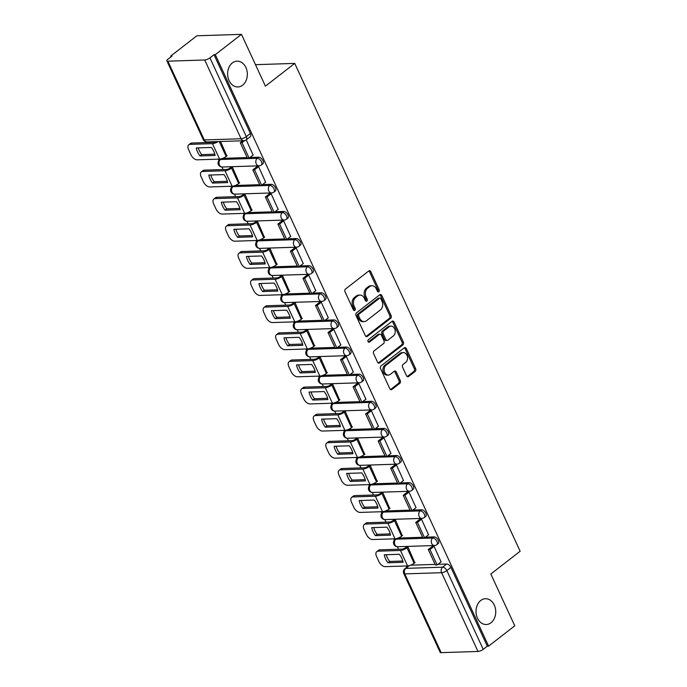 <?xml version="1.0" encoding="UTF-8"?>
<svg xmlns="http://www.w3.org/2000/svg" width="687" height="687" viewBox="0 0 687 687"><rect width="100%" height="100%" fill="white"/><g stroke="black" fill="none" stroke-linecap="round" stroke-linejoin="round"><path stroke-width="1.03" d="M378.846 291.726A1.383 1.056 88.1 0 0 379.198 289.828L370.817 271.7A1.975 1.511 88.1 0 0 369.46 270.721A1.975 1.511 88.1 0 0 368.739 270.996L345.509 289.029A1.975 1.511 88.1 0 0 345.011 291.735L353.384 309.863A1.383 1.056 88.1 0 0 355.196 308.463L354.106 306.119A6.338 4.835 88.1 0 1 355.711 297.454L357.652 295.951A6.338 4.835 88.1 0 1 359.971 295.075A6.338 4.835 88.1 0 1 364.308 298.201L365.39 300.545A1.383 1.056 88.1 0 0 367.193 299.146L366.111 296.801A6.338 4.835 88.1 0 1 367.717 288.136L369.649 286.634A6.338 4.835 88.1 0 1 371.968 285.758A6.338 4.835 88.1 0 1 376.304 288.883L377.386 291.228A1.383 1.056 88.1 0 0 378.846 291.726M377.678 291.64A1.383 1.056 88.1 0 0 377.893 289.871L369.52 271.743A1.975 1.511 88.1 0 0 368.816 270.936M353.676 310.275A1.383 1.056 88.1 0 0 353.891 308.506L352.809 306.162L354.106 306.119M365.673 300.958A1.383 1.056 88.1 0 0 365.896 299.188L364.814 296.844L366.111 296.801M480.737 600.498A12.907 9.858 88.1 0 0 476.443 615.166A12.907 9.858 88.1 0 0 486.302 624.526A12.907 9.858 88.1 0 0 491.025 622.757A12.907 9.858 88.1 0 0 495.318 608.089A12.907 9.858 88.1 0 0 485.46 598.729A12.907 9.858 88.1 0 0 480.737 600.498M232.343 62.929A12.907 9.858 88.1 0 0 228.058 77.597A12.907 9.858 88.1 0 0 237.908 86.957A12.907 9.858 88.1 0 0 242.631 85.179A12.907 9.858 88.1 0 0 246.925 70.521A12.907 9.858 88.1 0 0 237.075 61.16A12.907 9.858 88.1 0 0 232.343 62.929M406.549 375.78A1.975 1.511 88.1 0 0 407.906 376.751A1.975 1.511 88.1 0 0 408.628 376.485L415.146 371.418A1.975 1.511 88.1 0 0 415.644 368.713L406.343 348.575A1.975 1.511 88.1 0 0 404.987 347.596A1.975 1.511 88.1 0 0 404.265 347.871L381.036 365.905A1.975 1.511 88.1 0 0 380.529 368.61L389.838 388.748A1.975 1.511 88.1 0 0 391.195 389.727A1.975 1.511 88.1 0 0 391.916 389.452L399.791 383.346A1.975 1.511 88.1 0 0 400.289 380.632L396.305 372.019A1.975 1.511 88.1 0 0 394.956 371.04A1.975 1.511 88.1 0 0 394.226 371.315L390.328 374.346A5.298 4.045 88.1 0 1 388.387 375.068A5.298 4.045 88.1 0 1 384.342 371.229A5.298 4.045 88.1 0 1 386.103 365.209L401.397 353.341A5.298 4.045 88.1 0 1 403.338 352.611A5.298 4.045 88.1 0 1 407.382 356.459A5.298 4.045 88.1 0 1 405.613 362.47L403.071 364.453A1.975 1.511 88.1 0 0 402.565 367.159L406.549 375.78M204.7 59.992L167.886 61.186A4.036 1.262 -24.8 0 1 166.855 60.834A4.036 1.262 -24.8 0 1 167.911 59.228L171.99 56.059L170.685 56.102L196.851 35.793L241.472 34.35L265.414 86.158L294.732 63.402L520.145 551.249L490.827 574.006L514.769 625.814L488.603 646.124L215.306 54.659L214.009 54.702L209.93 57.871L246.324 136.627A4.036 2.276 52.2 0 1 246.195 139.899L250.266 136.73A4.036 2.276 52.2 0 0 250.394 133.458L246.324 136.627A4.036 1.262 -24.8 0 1 241.094 138.748L204.7 59.992A4.036 1.262 -24.8 0 0 209.93 57.871M241.472 34.35L215.306 54.659M390.62 318.347A1.975 1.511 88.1 0 0 391.126 315.642L381.817 295.504A1.975 1.511 88.1 0 0 380.461 294.525A1.975 1.511 88.1 0 0 379.739 294.8L356.51 312.834A1.975 1.511 88.1 0 0 356.012 315.539L365.312 335.677A1.975 1.511 88.1 0 0 366.669 336.656A1.975 1.511 88.1 0 0 367.39 336.381L390.62 318.347L389.323 318.39A1.975 1.511 88.1 0 0 389.821 315.685L380.521 295.547A1.975 1.511 88.1 0 0 379.817 294.74M394.08 322.04L403.389 342.178A1.975 1.511 88.1 0 1 402.883 344.883L379.653 362.916A1.975 1.511 88.1 0 1 378.932 363.191A1.975 1.511 88.1 0 1 377.575 362.212L373.591 353.599A1.975 1.511 88.1 0 1 374.097 350.885L383.518 343.577A1.975 1.511 88.1 0 0 384.016 340.864L381.379 335.144A1.975 1.511 88.1 0 0 380.023 334.174A1.975 1.511 88.1 0 0 379.293 334.44L369.486 342.057A1.383 1.056 88.1 0 1 368.387 339.67L392.002 321.336A1.975 1.511 88.1 0 1 392.724 321.061A1.975 1.511 88.1 0 1 394.08 322.04L392.784 322.083L402.084 342.22L403.389 342.178M410.671 565.186L435.129 564.396M437.997 564.302L446.705 564.018L442.626 567.179A4.036 2.276 52.2 0 1 446.833 570.579L483.227 649.335A4.036 1.262 155.2 0 1 477.997 651.456L441.183 652.65A4.036 1.262 155.2 0 1 440.152 652.298L403.758 573.542A4.036 1.262 155.2 0 0 404.789 573.894L441.183 652.65M170.685 56.102L171.02 56.815M210.299 141.823L210.574 142.424M218.303 159.152L218.913 160.466M221.935 167.01L223.103 169.543M230.832 186.271L231.442 187.594M234.465 194.138L235.632 196.662M243.361 213.391L243.979 214.713M247.002 221.257L248.17 223.79M255.899 240.51L256.509 241.833M259.531 248.376L260.699 250.91M268.428 267.638L269.038 268.96M272.061 275.496L273.228 278.029M280.957 294.757L281.576 296.08M284.598 302.623L285.766 305.157M293.495 321.877L294.105 323.199M297.127 329.743L298.295 332.276M306.024 349.005L306.634 350.327M309.657 356.862L310.825 359.395M318.553 376.124L319.172 377.446M322.194 383.99L323.362 386.515M331.091 403.243L331.701 404.566M334.724 411.109L335.891 413.643M343.62 430.363L344.23 431.685M347.253 438.229L348.421 440.762M356.149 457.49L356.768 458.813M359.79 465.357L360.958 467.881M368.687 484.61L369.297 485.932M372.32 492.476L373.488 495.009M381.216 511.729L381.826 513.052M384.849 519.595L386.017 522.129M393.745 538.857L394.364 540.18M397.387 546.715L398.554 549.248M406.283 565.976L406.841 567.196M488.603 646.124L487.306 646.166L483.227 649.335M226.822 155.932L220.57 141.496M253.099 155.082L246.229 139.865M265.629 182.201L258.552 166.546L256.715 166.838M239.351 183.051L232.541 167.388L230.626 167.542M278.158 209.32L271.09 193.665L269.244 193.966M251.88 210.17L245.07 194.515L243.164 194.661M290.695 236.44L283.619 220.793L281.773 221.085M264.418 237.29L257.599 221.635L255.693 221.781M303.225 263.568L296.149 247.913L294.311 248.205M276.947 264.418L270.137 248.754L268.222 248.909M315.754 290.687L308.686 275.032L306.84 275.324M289.476 291.537L282.666 275.873L280.76 276.028M328.292 317.806L321.215 302.16L319.369 302.452M302.014 318.656L295.195 303.001L293.289 303.147M340.821 344.934L333.745 329.279L331.907 329.571M314.543 345.784L307.733 330.121L305.818 330.267M353.35 372.053L346.282 356.398L344.436 356.69M327.072 372.904L320.262 357.24L318.356 357.395M365.888 399.173L358.812 383.526L356.965 383.818M339.61 400.023L332.791 384.368L330.885 384.514M378.417 426.301L371.349 410.646L369.503 410.938M352.139 427.151L345.329 411.487L343.414 411.633M390.946 453.42L383.878 437.765L382.032 438.057M364.668 454.27L357.858 438.607L355.952 438.761M403.484 480.539L396.408 464.884L394.561 465.185M377.206 481.389L370.396 465.734L368.481 465.88M416.013 507.659L408.945 492.012L407.099 492.304M389.735 508.509L382.925 492.854L381.01 493M428.542 534.787L421.475 519.132L419.628 519.424M402.264 535.637L395.454 519.973L393.548 520.128M441.08 561.906L434.004 546.251L432.157 546.543M414.802 562.756L407.992 547.092L406.077 547.247M398.142 538.058L422.599 537.268M425.459 537.182L434.167 536.899L432.724 538.015A4.036 2.276 52.2 0 1 436.571 540.746A4.036 2.276 52.2 0 1 436.803 544.679L438.254 543.563A4.036 2.276 -127.8 0 0 438.023 539.621A4.036 2.276 -127.8 0 0 434.167 536.899M385.605 510.939L410.07 510.149M412.93 510.055L421.638 509.771L420.195 510.896A4.036 2.276 52.2 0 1 424.042 513.618A4.036 2.276 52.2 0 1 424.274 517.56L425.717 516.435A4.036 2.276 -127.8 0 0 425.485 512.493A4.036 2.276 -127.8 0 0 421.638 509.771M373.075 483.82L397.533 483.03M400.401 482.935L409.108 482.652L407.657 483.777A4.036 2.276 52.2 0 1 411.513 486.499A4.036 2.276 52.2 0 1 411.736 490.441L413.188 489.316A4.036 2.276 -127.8 0 0 412.956 485.374A4.036 2.276 -127.8 0 0 409.108 482.652M360.546 456.7L385.003 455.902M387.863 455.816L396.571 455.533L395.128 456.657A4.036 2.276 52.2 0 1 398.975 459.38A4.036 2.276 52.2 0 1 399.207 463.313L400.658 462.196A4.036 2.276 -127.8 0 0 400.427 458.255A4.036 2.276 -127.8 0 0 396.571 455.533M348.008 429.573L372.474 428.782M375.334 428.688L384.042 428.413L382.599 429.53A4.036 2.276 52.2 0 1 386.446 432.252A4.036 2.276 52.2 0 1 386.678 436.193L388.121 435.069A4.036 2.276 -127.8 0 0 387.889 431.135A4.036 2.276 -127.8 0 0 384.042 428.413M335.479 402.453L359.936 401.663M362.805 401.569L371.512 401.285L370.061 402.41A4.036 2.276 52.2 0 1 373.917 405.132A4.036 2.276 52.2 0 1 374.14 409.074L375.591 407.949A4.036 2.276 -127.8 0 0 375.36 404.008A4.036 2.276 -127.8 0 0 371.512 401.285M322.95 375.334L347.407 374.544M350.267 374.449L358.975 374.166L357.532 375.291A4.036 2.276 52.2 0 1 361.379 378.013A4.036 2.276 52.2 0 1 361.611 381.955L363.062 380.83A4.036 2.276 -127.8 0 0 362.83 376.888A4.036 2.276 -127.8 0 0 358.975 374.166M310.412 348.206L334.878 347.416M337.738 347.321L346.446 347.047L345.003 348.163A4.036 2.276 52.2 0 1 348.85 350.885A4.036 2.276 52.2 0 1 349.082 354.827L350.525 353.702A4.036 2.276 -127.8 0 0 350.293 349.769A4.036 2.276 -127.8 0 0 346.446 347.047M297.883 321.087L322.34 320.297M325.209 320.202L333.916 319.919L332.465 321.044A4.036 2.276 52.2 0 1 336.321 323.766A4.036 2.276 52.2 0 1 336.544 327.708L337.995 326.583A4.036 2.276 -127.8 0 0 337.764 322.641A4.036 2.276 -127.8 0 0 333.916 319.919M285.354 293.967L309.811 293.177M312.671 293.083L321.379 292.799L319.936 293.924A4.036 2.276 52.2 0 1 323.783 296.647A4.036 2.276 52.2 0 1 324.015 300.588L325.458 299.463A4.036 2.276 -127.8 0 0 325.234 295.522A4.036 2.276 -127.8 0 0 321.379 292.799M272.816 266.839L297.282 266.049M300.142 265.963L308.849 265.68L307.407 266.796A4.036 2.276 52.2 0 1 311.254 269.527A4.036 2.276 52.2 0 1 311.486 273.46L312.928 272.344A4.036 2.276 -127.8 0 0 312.697 268.402A4.036 2.276 -127.8 0 0 308.849 265.68M260.287 239.72L284.744 238.93M287.613 238.836L296.32 238.552L294.869 239.677A4.036 2.276 52.2 0 1 298.725 242.399A4.036 2.276 52.2 0 1 298.948 246.341L300.399 245.216A4.036 2.276 -127.8 0 0 300.167 241.274A4.036 2.276 -127.8 0 0 296.32 238.552M247.758 212.601L272.215 211.811M275.075 211.716L283.783 211.433L282.34 212.558A4.036 2.276 52.2 0 1 286.187 215.28A4.036 2.276 52.2 0 1 286.419 219.222L287.862 218.097A4.036 2.276 -127.8 0 0 287.638 214.155A4.036 2.276 -127.8 0 0 283.783 211.433M235.22 185.481L259.686 184.683M262.546 184.597L271.253 184.314L269.811 185.438A4.036 2.276 52.2 0 1 273.658 188.161A4.036 2.276 52.2 0 1 273.89 192.094L275.332 190.977A4.036 2.276 -127.8 0 0 275.101 187.036A4.036 2.276 -127.8 0 0 271.253 184.314M222.691 158.353L247.148 157.563M250.008 157.469L258.724 157.194L257.273 158.311A4.036 2.276 52.2 0 1 261.129 161.033A4.036 2.276 52.2 0 1 261.352 164.974L262.803 163.85A4.036 2.276 -127.8 0 0 262.571 159.916A4.036 2.276 -127.8 0 0 258.724 157.194M294.732 63.402L255.478 64.672M487.306 646.166L450.912 567.41A4.036 2.276 -127.8 0 0 446.705 564.018M214.009 54.702L250.394 133.458M371.968 285.758L370.671 285.801A6.338 4.835 88.1 0 0 368.352 286.668L369.649 286.634M364.814 296.844A6.338 4.835 88.1 0 1 366.42 288.171L368.352 286.668M359.971 295.075L358.666 295.118A6.338 4.835 88.1 0 0 356.347 295.985L357.652 295.951M352.809 306.162A6.338 4.835 88.1 0 1 354.415 297.488L356.347 295.985M366.008 336.484A1.975 1.511 88.1 0 0 366.094 336.424L389.323 318.39M380.881 298.785A1.383 1.056 88.1 0 0 379.422 298.287L359.035 314.122A1.383 1.056 88.1 0 0 358.683 316.011L359.825 318.485A6.338 4.835 88.1 0 0 364.162 321.61A6.338 4.835 88.1 0 0 366.48 320.743L380.418 309.923A6.338 4.835 88.1 0 0 382.024 301.258L380.881 298.785M379.928 298.098L378.631 298.141A1.383 1.056 88.1 0 0 378.125 298.33L379.422 298.287M364.162 321.61L362.856 321.653A6.338 4.835 88.1 0 1 358.528 318.528L357.377 316.054A1.383 1.056 88.1 0 1 357.729 314.157L378.125 298.33M378.271 363.019A1.975 1.511 88.1 0 0 378.357 362.959L401.586 344.926A1.975 1.511 88.1 0 0 402.084 342.22M380.023 334.174L378.717 334.217A1.975 1.511 88.1 0 0 377.996 334.483L368.335 341.989M393.29 335.986A5.298 4.045 88.1 0 0 395.051 329.966A5.298 4.045 88.1 0 0 391.015 326.127A5.298 4.045 88.1 0 0 389.074 326.857L383.681 331.04A1.975 1.511 88.1 0 0 383.183 333.745L385.828 339.464A1.975 1.511 88.1 0 0 387.176 340.443A1.975 1.511 88.1 0 0 387.906 340.168L393.29 335.986M391.015 326.127L389.709 326.17A5.298 4.045 88.1 0 0 387.769 326.9L389.074 326.857M387.176 340.443L385.879 340.477A1.975 1.511 88.1 0 1 384.522 339.507L381.878 333.788A1.975 1.511 88.1 0 1 382.384 331.082L387.769 326.9M392.784 322.083A1.975 1.511 88.1 0 0 392.079 321.276M403.338 352.611L402.032 352.654A5.298 4.045 88.1 0 0 400.1 353.384L401.397 353.341M388.387 375.068L387.082 375.111A5.298 4.045 88.1 0 1 383.045 371.272A5.298 4.045 88.1 0 1 384.806 365.252L400.1 353.384M390.534 389.555A1.975 1.511 88.1 0 0 390.611 389.495L398.486 383.389A1.975 1.511 88.1 0 0 398.992 380.675L395.008 372.062A1.975 1.511 88.1 0 0 394.312 371.255M407.245 376.579A1.975 1.511 88.1 0 0 407.331 376.519L413.84 371.461A1.975 1.511 88.1 0 0 414.347 368.756L405.038 348.618A1.975 1.511 88.1 0 0 404.342 347.811M213.82 151.441A12.503 7.059 -127.8 0 0 211.398 147.456L196.293 147.945A12.503 7.059 52.2 0 0 199.986 155.949L215.091 155.46A12.503 7.059 -127.8 0 0 213.82 151.441M242.82 140.775L240.295 142.733L247.449 158.208L249.141 158.147L241.987 142.673L244.606 140.646M249.141 158.147L253.211 154.987M240.295 142.733L241.987 142.673M216.345 141.634A2.422 0.756 155.2 0 1 214.172 142.303L191.793 143.033L190.084 144.356A6.046 3.418 -127.8 0 0 188.788 144.794A6.046 3.418 -127.8 0 0 188.59 149.697L190.917 154.738A6.046 3.418 -127.8 0 0 197.238 159.831L219.608 159.109A5.041 1.58 -24.8 0 0 226.152 156.447L227.131 155.683M190.084 144.356L212.455 143.635A5.041 1.58 -24.8 0 0 218.14 141.574M214.825 154.197L201.695 154.618A12.503 7.059 52.2 0 1 198.268 147.885M188.788 144.794L190.497 143.463A6.046 3.418 52.2 0 1 191.793 143.033M201.695 154.618L199.986 155.949M226.358 178.56A12.503 7.059 -127.8 0 0 223.928 174.584L208.822 175.073A12.503 7.059 52.2 0 0 212.515 183.068L227.629 182.579A12.503 7.059 -127.8 0 0 226.358 178.56M230.746 167.448L229.836 168.152A2.422 0.756 155.2 0 1 226.701 169.431L204.322 170.153L202.613 171.475L224.993 170.754A5.041 1.58 -24.8 0 0 231.528 168.1L232.438 167.396M257.024 166.597L252.833 169.852L259.978 185.327L261.67 185.275L254.525 169.801L258.595 166.632M261.67 185.275L265.749 182.107M252.833 169.852L254.525 169.801M202.613 171.475A6.046 3.418 -127.8 0 0 201.317 171.913A6.046 3.418 -127.8 0 0 201.119 176.817L203.455 181.866A6.046 3.418 -127.8 0 0 209.767 186.95L232.137 186.229A5.041 1.58 -24.8 0 0 238.681 183.566L239.66 182.811M227.354 181.316L214.224 181.746A12.503 7.059 52.2 0 1 210.797 175.005M201.317 171.913L203.026 170.591A6.046 3.418 52.2 0 1 204.322 170.153M214.224 181.746L212.515 183.068M238.887 205.688A12.503 7.059 -127.8 0 0 236.465 201.703L221.351 202.193A12.503 7.059 52.2 0 0 225.053 210.188L240.158 209.698A12.503 7.059 -127.8 0 0 238.887 205.688M243.275 194.567L242.374 195.271A2.422 0.756 155.2 0 1 239.231 196.551L216.86 197.272L215.151 198.603L237.522 197.873A5.041 1.58 -24.8 0 0 244.065 195.22L244.967 194.515M269.553 193.717L265.362 196.971L272.516 212.446L274.199 212.395L267.054 196.92L271.125 193.76M274.199 212.395L278.278 209.226M265.362 196.971L267.054 196.92M215.151 198.603A6.046 3.418 -127.8 0 0 213.846 199.041A6.046 3.418 -127.8 0 0 213.657 203.945L215.984 208.985A6.046 3.418 -127.8 0 0 222.296 214.069L244.675 213.348A5.041 1.58 -24.8 0 0 251.21 210.694L252.198 209.93M239.892 208.436L226.762 208.865A12.503 7.059 52.2 0 1 223.335 202.133M213.846 199.041L215.555 197.71A6.046 3.418 52.2 0 1 216.86 197.272M226.762 208.865L225.053 210.188M251.416 232.807A12.503 7.059 -127.8 0 0 248.995 228.823L233.889 229.312A12.503 7.059 52.2 0 0 237.582 237.316L252.687 236.826A12.503 7.059 -127.8 0 0 251.416 232.807M255.813 221.695L254.903 222.399A2.422 0.756 155.2 0 1 251.768 223.67L229.389 224.391L227.68 225.722L250.059 225.001A5.041 1.58 -24.8 0 0 256.595 222.339L257.505 221.635M282.091 220.845L277.892 224.099L285.045 239.574L286.737 239.514L279.583 224.039L283.662 220.879M286.737 239.514L290.807 236.354M277.892 224.099L279.583 224.039M227.68 225.722A6.046 3.418 -127.8 0 0 226.384 226.16A6.046 3.418 -127.8 0 0 226.186 231.064L228.513 236.105A6.046 3.418 -127.8 0 0 234.834 241.197L257.204 240.467A5.041 1.58 -24.8 0 0 263.748 237.814L264.727 237.049M252.421 235.564L239.291 235.985A12.503 7.059 52.2 0 1 235.864 229.252M226.384 226.16L228.093 224.829A6.046 3.418 52.2 0 1 229.389 224.391M239.291 235.985L237.582 237.316M263.954 259.926A12.503 7.059 -127.8 0 0 261.524 255.95L246.418 256.44A12.503 7.059 52.2 0 0 250.111 264.435L265.225 263.945A12.503 7.059 -127.8 0 0 263.954 259.926M268.342 248.814L267.432 249.518A2.422 0.756 155.2 0 1 264.297 250.789L241.918 251.519L240.21 252.842L262.589 252.12A5.041 1.58 -24.8 0 0 269.124 249.467L270.034 248.754M294.62 247.964L290.429 251.219L297.574 266.693L299.266 266.642L292.121 251.167L296.191 247.998M299.266 266.642L303.345 263.473M290.429 251.219L292.121 251.167M240.21 252.842A6.046 3.418 -127.8 0 0 238.913 253.28A6.046 3.418 -127.8 0 0 238.724 258.183L241.051 263.224A6.046 3.418 -127.8 0 0 247.363 268.316L269.733 267.595A5.041 1.58 -24.8 0 0 276.277 264.933L277.256 264.169M264.95 262.683L251.82 263.104A12.503 7.059 52.2 0 1 248.393 256.371M238.913 253.28L240.622 251.957A6.046 3.418 52.2 0 1 241.918 251.519M251.82 263.104L250.111 264.435M276.483 287.046A12.503 7.059 -127.8 0 0 274.061 283.07L258.947 283.559A12.503 7.059 52.2 0 0 262.649 291.554L277.754 291.065A12.503 7.059 -127.8 0 0 276.483 287.046M280.871 275.934L279.97 276.638A2.422 0.756 155.2 0 1 276.827 277.917L254.456 278.639L252.747 279.97L275.118 279.24A5.041 1.58 -24.8 0 0 281.661 276.586L282.563 275.882M307.149 275.083L302.958 278.338L310.112 293.813L311.795 293.761L304.65 278.287L308.721 275.126M311.795 293.761L315.874 290.592M302.958 278.338L304.65 278.287M252.747 279.97A6.046 3.418 -127.8 0 0 251.442 280.399A6.046 3.418 -127.8 0 0 251.253 285.311L253.58 290.352A6.046 3.418 -127.8 0 0 259.892 295.436L282.271 294.714A5.041 1.58 -24.8 0 0 288.806 292.061L289.794 291.297M277.488 289.802L264.358 290.232A12.503 7.059 52.2 0 1 260.931 283.491M251.442 280.399L253.151 279.077A6.046 3.418 52.2 0 1 254.456 278.639M264.358 290.232L262.649 291.554M289.012 314.174A12.503 7.059 -127.8 0 0 286.591 310.189L271.485 310.679A12.503 7.059 52.2 0 0 275.178 318.682L290.283 318.193A12.503 7.059 -127.8 0 0 289.012 314.174M293.409 303.053L292.499 303.766A2.422 0.756 155.2 0 1 289.364 305.037L266.985 305.758L265.276 307.089L287.655 306.368A5.041 1.58 -24.8 0 0 294.191 303.706L295.101 303.001M319.687 302.203L315.488 305.466L322.641 320.932L324.333 320.881L317.179 305.406L321.258 302.246M324.333 320.881L328.403 317.72M315.488 305.466L317.179 305.406M265.276 307.089A6.046 3.418 -127.8 0 0 263.98 307.527A6.046 3.418 -127.8 0 0 263.782 312.43L266.109 317.471A6.046 3.418 -127.8 0 0 272.43 322.564L294.8 321.834A5.041 1.58 -24.8 0 0 301.344 319.18L302.323 318.416M290.017 316.93L276.887 317.351A12.503 7.059 52.2 0 1 273.46 310.618M263.98 307.527L265.689 306.196A6.046 3.418 52.2 0 1 266.985 305.758M276.887 317.351L275.178 318.682M301.55 341.293A12.503 7.059 -127.8 0 0 299.12 337.317L284.014 337.806A12.503 7.059 52.2 0 0 287.707 345.801L302.821 345.312A12.503 7.059 -127.8 0 0 301.55 341.293M305.938 330.181L305.028 330.885A2.422 0.756 155.2 0 1 301.894 332.156L279.515 332.886L277.806 334.208L300.185 333.487A5.041 1.58 -24.8 0 0 306.72 330.825L307.63 330.121M332.216 329.331L328.025 332.585L335.17 348.06L336.862 348L329.717 332.534L333.788 329.365M336.862 348L340.941 344.84M328.025 332.585L329.717 332.534M277.806 334.208A6.046 3.418 -127.8 0 0 276.509 334.646A6.046 3.418 -127.8 0 0 276.32 339.55L278.647 344.591A6.046 3.418 -127.8 0 0 284.959 349.683L307.329 348.962A5.041 1.58 -24.8 0 0 313.873 346.3L314.852 345.535M302.546 344.05L289.416 344.47A12.503 7.059 52.2 0 1 285.99 337.738M276.509 334.646L278.218 333.324A6.046 3.418 52.2 0 1 279.515 332.886M289.416 344.47L287.707 345.801M314.079 368.412A12.503 7.059 -127.8 0 0 311.658 364.436L296.544 364.926A12.503 7.059 52.2 0 0 300.245 372.921L315.35 372.431A12.503 7.059 -127.8 0 0 314.079 368.412M318.467 357.3L317.566 358.004A2.422 0.756 155.2 0 1 314.423 359.284L292.052 360.005L290.343 361.328L312.714 360.606A5.041 1.58 -24.8 0 0 319.257 357.953L320.159 357.249M344.745 356.45L340.554 359.705L347.708 375.179L349.391 375.128L342.246 359.653L346.325 356.484M349.391 375.128L353.47 371.959M340.554 359.705L342.246 359.653M290.343 361.328A6.046 3.418 -127.8 0 0 289.038 361.766A6.046 3.418 -127.8 0 0 288.849 366.669L291.176 371.719A6.046 3.418 -127.8 0 0 297.488 376.802L319.867 376.081A5.041 1.58 -24.8 0 0 326.402 373.427L327.39 372.663M315.084 371.169L301.954 371.598A12.503 7.059 52.2 0 1 298.527 364.857M289.038 361.766L290.747 360.443A6.046 3.418 52.2 0 1 292.052 360.005M301.954 371.598L300.245 372.921M326.608 395.54A12.503 7.059 -127.8 0 0 324.187 391.556L309.081 392.045A12.503 7.059 52.2 0 0 312.774 400.04L327.879 399.551A12.503 7.059 -127.8 0 0 326.608 395.54M331.005 384.419L330.095 385.124A2.422 0.756 155.2 0 1 326.96 386.403L304.581 387.125L302.873 388.456L325.252 387.726A5.041 1.58 -24.8 0 0 331.787 385.072L332.697 384.368M357.283 383.569L353.084 386.833L360.237 402.299L361.929 402.247L354.775 386.772L358.854 383.612M361.929 402.247L365.999 399.087M353.084 386.833L354.775 386.772M302.873 388.456A6.046 3.418 -127.8 0 0 301.576 388.894A6.046 3.418 -127.8 0 0 301.378 393.797L303.706 398.838A6.046 3.418 -127.8 0 0 310.026 403.93L332.396 403.2A5.041 1.58 -24.8 0 0 338.94 400.547L339.919 399.782M327.613 398.288L314.483 398.718A12.503 7.059 52.2 0 1 311.056 391.985M301.576 388.894L303.285 387.562A6.046 3.418 52.2 0 1 304.581 387.125M314.483 398.718L312.774 400.04M339.146 422.66A12.503 7.059 -127.8 0 0 336.716 418.675L321.61 419.164A12.503 7.059 52.2 0 0 325.303 427.168L340.417 426.679A12.503 7.059 -127.8 0 0 339.146 422.66M343.534 411.547L342.624 412.252A2.422 0.756 155.2 0 1 339.49 413.522L317.111 414.252L315.402 415.575L337.781 414.854A5.041 1.58 -24.8 0 0 344.316 412.191L345.226 411.487M369.812 410.697L365.621 413.952L372.766 429.427L374.458 429.366L367.313 413.892L371.384 410.732M374.458 429.366L378.537 426.206M365.621 413.952L367.313 413.892M315.402 415.575A6.046 3.418 -127.8 0 0 314.105 416.013A6.046 3.418 -127.8 0 0 313.916 420.916L316.243 425.957A6.046 3.418 -127.8 0 0 322.555 431.05L344.926 430.328A5.041 1.58 -24.8 0 0 351.469 427.666L352.448 426.902M340.142 425.416L327.012 425.837A12.503 7.059 52.2 0 1 323.586 419.104M314.105 416.013L315.814 414.682A6.046 3.418 52.2 0 1 317.111 414.252M327.012 425.837L325.303 427.168M351.675 449.779A12.503 7.059 -127.8 0 0 349.254 445.803L334.14 446.292A12.503 7.059 52.2 0 0 337.841 454.287L352.946 453.798A12.503 7.059 -127.8 0 0 351.675 449.779M356.064 438.667L355.162 439.371A2.422 0.756 155.2 0 1 352.019 440.65L329.648 441.372L327.939 442.694L350.31 441.973A5.041 1.58 -24.8 0 0 356.854 439.319L357.755 438.615M382.341 437.817L378.151 441.071L385.304 456.546L386.987 456.494L379.842 441.02L383.921 437.851M386.987 456.494L391.066 453.326M378.151 441.071L379.842 441.02M327.939 442.694A6.046 3.418 -127.8 0 0 326.634 443.132A6.046 3.418 -127.8 0 0 326.445 448.036L328.772 453.085A6.046 3.418 -127.8 0 0 335.084 458.169L357.463 457.448A5.041 1.58 -24.8 0 0 363.998 454.785L364.986 454.03M352.68 452.535L339.55 452.965A12.503 7.059 52.2 0 1 336.123 446.224M326.634 443.132L328.343 441.81A6.046 3.418 52.2 0 1 329.648 441.372M339.55 452.965L337.841 454.287M364.204 476.907A12.503 7.059 -127.8 0 0 361.783 472.922L346.677 473.412A12.503 7.059 52.2 0 0 350.37 481.407L365.475 480.917A12.503 7.059 -127.8 0 0 364.204 476.907M368.601 465.786L367.691 466.49A2.422 0.756 155.2 0 1 364.557 467.77L342.178 468.491L340.469 469.822L362.848 469.092A5.041 1.58 -24.8 0 0 369.383 466.439L370.293 465.734M394.879 464.936L390.68 468.191L397.833 483.665L399.525 483.614L392.371 468.139L396.451 464.979M399.525 483.614L403.595 480.445M390.68 468.191L392.371 468.139M340.469 469.822A6.046 3.418 -127.8 0 0 339.172 470.26A6.046 3.418 -127.8 0 0 338.974 475.164L341.31 480.204A6.046 3.418 -127.8 0 0 347.622 485.288L369.992 484.567A5.041 1.58 -24.8 0 0 376.536 481.913L377.515 481.149M365.209 479.655L352.079 480.084A12.503 7.059 52.2 0 1 348.653 473.352M339.172 470.26L340.881 468.929A6.046 3.418 52.2 0 1 342.178 468.491M352.079 480.084L350.37 481.407M376.742 504.026A12.503 7.059 -127.8 0 0 374.312 500.042L359.207 500.531A12.503 7.059 52.2 0 0 362.899 508.535L378.013 508.045A12.503 7.059 -127.8 0 0 376.742 504.026M381.13 492.914L380.22 493.618A2.422 0.756 155.2 0 1 377.086 494.889L354.707 495.61L352.998 496.941L375.377 496.22A5.041 1.58 -24.8 0 0 381.912 493.558L382.822 492.854M407.408 492.064L403.217 495.318L410.362 510.793L412.054 510.733L404.909 495.258L408.98 492.098M412.054 510.733L416.133 507.573M403.217 495.318L404.909 495.258M352.998 496.941A6.046 3.418 -127.8 0 0 351.701 497.379A6.046 3.418 -127.8 0 0 351.512 502.283L353.839 507.324A6.046 3.418 -127.8 0 0 360.151 512.416L382.522 511.686A5.041 1.58 -24.8 0 0 389.065 509.033L390.044 508.268M377.738 506.783L364.608 507.204A12.503 7.059 52.2 0 1 361.182 500.471M351.701 497.379L353.41 496.048A6.046 3.418 52.2 0 1 354.707 495.61M364.608 507.204L362.899 508.535M389.271 531.145A12.503 7.059 -127.8 0 0 386.85 527.169L371.736 527.659A12.503 7.059 52.2 0 0 375.437 535.654L390.542 535.164A12.503 7.059 -127.8 0 0 389.271 531.145M393.66 520.033L392.758 520.737A2.422 0.756 155.2 0 1 389.615 522.008L367.244 522.738L365.536 524.061L387.906 523.339A5.041 1.58 -24.8 0 0 394.45 520.686L395.351 519.973M419.937 519.183L415.747 522.438L422.9 537.912L424.592 537.861L417.438 522.386L421.517 519.217M424.592 537.861L428.662 534.692M415.747 522.438L417.438 522.386M365.536 524.061A6.046 3.418 -127.8 0 0 364.23 524.499A6.046 3.418 -127.8 0 0 364.041 529.402L366.369 534.443A6.046 3.418 -127.8 0 0 372.68 539.535L395.059 538.814A5.041 1.58 -24.8 0 0 401.594 536.152L402.582 535.388M390.276 533.902L377.146 534.323A12.503 7.059 52.2 0 1 373.719 527.59M364.23 524.499L365.939 523.176A6.046 3.418 52.2 0 1 367.244 522.738M377.146 534.323L375.437 535.654M401.801 558.265A12.503 7.059 -127.8 0 0 399.379 554.289L384.273 554.778A12.503 7.059 52.2 0 0 387.966 562.773L403.071 562.284A12.503 7.059 -127.8 0 0 401.801 558.265M406.197 547.153L405.287 547.857A2.422 0.756 155.2 0 1 402.153 549.136L379.774 549.858L378.065 551.189L400.444 550.459A5.041 1.58 -24.8 0 0 406.979 547.805L407.889 547.101M432.475 546.302L428.276 549.557L435.429 565.032L437.121 564.98L429.968 549.506L434.047 546.345M437.121 564.98L441.191 561.811M428.276 549.557L429.968 549.506M378.065 551.189A6.046 3.418 -127.8 0 0 376.768 551.618A6.046 3.418 -127.8 0 0 376.57 556.53L378.906 561.571A6.046 3.418 -127.8 0 0 385.218 566.655L407.589 565.933A5.041 1.58 -24.8 0 0 414.132 563.28L415.111 562.516M402.805 561.021L389.675 561.451A12.503 7.059 52.2 0 1 386.249 554.71M376.768 551.618L378.477 550.296A6.046 3.418 52.2 0 1 379.774 549.858M389.675 561.451L387.966 562.773M377.893 289.871L379.198 289.828M353.891 308.506L355.196 308.463M365.896 299.188L367.193 299.146M396.098 538.677L395.042 539.501A4.036 2.276 52.2 0 1 395.91 539.209L432.724 538.015A4.036 3.083 -91.9 0 0 431.702 543.537A4.036 3.083 -91.9 0 0 434.459 545.53A4.036 4.036 0 0 0 436.803 544.679M396.811 538.505L395.91 539.209A4.036 3.083 88.1 0 0 394.888 544.731A4.036 3.083 -91.9 0 0 397.644 546.715L434.459 545.53M383.569 511.557L382.513 512.382A4.036 2.276 52.2 0 1 383.38 512.09L420.195 510.896A4.036 3.083 -91.9 0 0 419.173 516.418A4.036 3.083 -91.9 0 0 421.93 518.402A4.036 4.036 0 0 0 424.274 517.56M384.282 511.386L383.38 512.09A4.036 3.083 88.1 0 0 382.358 517.603A4.036 3.083 -91.9 0 0 385.115 519.595L421.93 518.402M371.04 484.438L369.975 485.254A4.036 2.276 52.2 0 1 370.843 484.97L407.657 483.777A4.036 3.083 -91.9 0 0 406.635 489.29A4.036 3.083 -91.9 0 0 409.4 491.282A4.036 4.036 0 0 0 411.736 490.441M371.753 484.266L370.843 484.97A4.036 3.083 88.1 0 0 369.821 490.484A4.036 3.083 -91.9 0 0 372.586 492.476L409.4 491.282M358.502 457.31L357.446 458.135A4.036 2.276 52.2 0 1 358.313 457.843L395.128 456.657A4.036 3.083 -91.9 0 0 394.106 462.171A4.036 3.083 -91.9 0 0 396.863 464.163A4.036 4.036 0 0 0 399.207 463.313M359.215 457.138L358.313 457.843A4.036 3.083 88.1 0 0 357.292 463.364A4.036 3.083 -91.9 0 0 360.048 465.357L396.863 464.163M345.973 430.191L344.917 431.015A4.036 2.276 52.2 0 1 345.784 430.723L382.599 429.53A4.036 3.083 -91.9 0 0 381.577 435.051A4.036 3.083 -91.9 0 0 384.334 437.044A4.036 4.036 0 0 0 386.678 436.193M346.686 430.019L345.784 430.723A4.036 3.083 88.1 0 0 344.762 436.245A4.036 3.083 -91.9 0 0 347.519 438.229L384.334 437.044M333.444 403.071L332.379 403.896A4.036 2.276 52.2 0 1 333.247 403.604L370.061 402.41A4.036 3.083 -91.9 0 0 369.039 407.932A4.036 3.083 -91.9 0 0 371.804 409.916A4.036 4.036 0 0 0 374.14 409.074M334.157 402.9L333.247 403.604A4.036 3.083 88.1 0 0 332.225 409.117A4.036 3.083 -91.9 0 0 334.99 411.109L371.804 409.916M320.906 375.952L319.85 376.768A4.036 2.276 52.2 0 1 320.717 376.476L357.532 375.291A4.036 3.083 -91.9 0 0 356.51 380.804A4.036 3.083 -91.9 0 0 359.267 382.796A4.036 4.036 0 0 0 361.611 381.955M321.619 375.78L320.717 376.476A4.036 3.083 88.1 0 0 319.695 381.998A4.036 3.083 -91.9 0 0 322.452 383.99L359.267 382.796M308.377 348.824L307.321 349.649A4.036 2.276 52.2 0 1 308.188 349.357L345.003 348.163A4.036 3.083 -91.9 0 0 343.981 353.685A4.036 3.083 -91.9 0 0 346.737 355.677A4.036 4.036 0 0 0 349.082 354.827M309.09 348.653L308.188 349.357A4.036 3.083 88.1 0 0 307.166 354.878A4.036 3.083 -91.9 0 0 309.923 356.862L346.737 355.677M295.848 321.705L294.783 322.529A4.036 2.276 52.2 0 1 295.65 322.237L332.465 321.044A4.036 3.083 -91.9 0 0 331.443 326.565A4.036 3.083 -91.9 0 0 334.208 328.549A4.036 4.036 0 0 0 336.544 327.708M296.561 321.533L295.65 322.237A4.036 3.083 88.1 0 0 294.629 327.751A4.036 3.083 -91.9 0 0 297.394 329.743L334.208 328.549M283.31 294.586L282.254 295.401A4.036 2.276 52.2 0 1 283.121 295.109L319.936 293.924A4.036 3.083 -91.9 0 0 318.914 299.438A4.036 3.083 -91.9 0 0 321.671 301.43A4.036 4.036 0 0 0 324.015 300.588M284.023 294.414L283.121 295.109A4.036 3.083 88.1 0 0 282.099 300.631A4.036 3.083 -91.9 0 0 284.856 302.623L321.671 301.43M270.781 267.458L269.725 268.282A4.036 2.276 52.2 0 1 270.592 267.99L307.407 266.796A4.036 3.083 -91.9 0 0 306.385 272.318A4.036 3.083 -91.9 0 0 309.141 274.311A4.036 4.036 0 0 0 311.486 273.46M271.494 267.286L270.592 267.99A4.036 3.083 88.1 0 0 269.57 273.512A4.036 3.083 -91.9 0 0 272.327 275.496L309.141 274.311M258.252 240.338L257.187 241.163A4.036 2.276 52.2 0 1 258.054 240.871L294.869 239.677A4.036 3.083 -91.9 0 0 293.847 245.199A4.036 3.083 -91.9 0 0 296.612 247.183A4.036 4.036 0 0 0 298.948 246.341M258.965 240.167L258.054 240.871A4.036 3.083 88.1 0 0 257.032 246.384A4.036 3.083 -91.9 0 0 259.798 248.376L296.612 247.183M245.714 213.219L244.658 214.043A4.036 2.276 52.2 0 1 245.525 213.751L282.34 212.558A4.036 3.083 -91.9 0 0 281.318 218.071A4.036 3.083 -91.9 0 0 284.075 220.063A4.036 4.036 0 0 0 286.419 219.222M246.427 213.047L245.525 213.751A4.036 3.083 88.1 0 0 244.503 219.265A4.036 3.083 -91.9 0 0 247.26 221.257L284.075 220.063M233.185 186.1L232.129 186.916A4.036 2.276 52.2 0 1 232.996 186.624L269.811 185.438A4.036 3.083 -91.9 0 0 268.789 190.952A4.036 3.083 -91.9 0 0 271.545 192.944A4.036 4.036 0 0 0 273.89 192.094M233.898 185.919L232.996 186.624A4.036 3.083 88.1 0 0 231.974 192.145A4.036 3.083 -91.9 0 0 234.731 194.138L271.545 192.944M220.656 158.972L219.591 159.796A4.036 2.276 52.2 0 1 220.458 159.504L257.273 158.311A4.036 3.083 -91.9 0 0 256.251 163.832A4.036 3.083 -91.9 0 0 259.016 165.825A4.036 4.036 0 0 0 261.352 164.974M221.369 158.8L220.458 159.504A4.036 3.083 88.1 0 0 219.436 165.026A4.036 3.083 -91.9 0 0 222.202 167.01L259.016 165.825M409.349 565.633L405.811 568.372L442.626 567.179A4.036 3.083 -91.9 0 0 441.604 572.7L404.789 573.894A4.036 3.083 -91.9 0 1 405.811 568.372A4.036 2.276 52.2 0 0 404.944 568.664A4.036 4.036 0 0 0 403.758 573.542M477.997 651.456L441.604 572.7A4.036 1.262 -24.8 0 0 446.833 570.579L450.912 567.41M167.886 61.186L204.279 139.942L241.094 138.748A4.036 3.083 88.1 0 0 243.851 140.741A4.036 4.036 0 0 0 246.195 139.899M207.036 141.934A4.036 3.083 88.1 0 1 204.279 139.942A4.036 1.262 155.2 0 1 203.249 139.59A4.036 4.036 0 0 0 207.036 141.934L243.851 140.741M366.42 288.171L367.717 288.136M354.415 297.488L355.711 297.454M369.52 271.743L370.817 271.7M366.094 336.424L367.39 336.381M380.521 295.547L381.817 295.504M389.821 315.685L391.126 315.642M357.729 314.157L359.035 314.122M357.377 316.054L358.683 316.011M358.528 318.528L359.825 318.485M401.586 344.926L402.883 344.883M378.357 362.959L379.653 362.916M377.996 334.483L379.293 334.44M368.464 342.092L369.486 342.057M382.384 331.082L383.681 331.04M381.878 333.788L383.183 333.745M384.522 339.507L385.828 339.464M384.806 365.252L386.103 365.209M395.008 372.062L396.305 372.019M398.992 380.675L400.289 380.632M398.486 383.389L399.791 383.346M390.611 389.495L391.916 389.452M405.038 348.618L406.343 348.575M414.347 368.756L415.644 368.713M413.84 371.461L415.146 371.418M407.331 376.519L408.628 376.485M226.152 156.447L219.256 141.539M219.608 159.109L212.455 143.635M238.681 183.566L231.528 168.1M232.137 186.229L224.993 170.754M251.21 210.694L244.065 195.22M244.675 213.348L237.522 197.873M263.748 237.814L256.595 222.339M257.204 240.467L250.059 225.001M276.277 264.933L269.124 249.467M269.733 267.595L262.589 252.12M288.806 292.061L281.661 276.586M282.271 294.714L275.118 279.24M301.344 319.18L294.191 303.706M294.8 321.834L287.655 306.368M313.873 346.3L306.72 330.825M307.329 348.962L300.185 333.487M326.402 373.427L319.257 357.953M319.867 376.081L312.714 360.606M338.94 400.547L331.787 385.072M332.396 403.2L325.252 387.726M351.469 427.666L344.316 412.191M344.926 430.328L337.781 414.854M363.998 454.785L356.854 439.319M357.463 457.448L350.31 441.973M376.536 481.913L369.383 466.439M369.992 484.567L362.848 469.092M389.065 509.033L381.912 493.558M382.522 511.686L375.377 496.22M401.594 536.152L394.45 520.686M395.059 538.814L387.906 523.339M414.132 563.28L406.979 547.805M407.589 565.933L400.444 550.459M219.591 159.796A4.036 4.036 0 0 0 222.202 167.01M232.129 186.916A4.036 4.036 0 0 0 234.731 194.138M244.658 214.043A4.036 4.036 0 0 0 247.26 221.257M257.187 241.163A4.036 4.036 0 0 0 259.798 248.376M269.725 268.282A4.036 4.036 0 0 0 272.327 275.496M282.254 295.401A4.036 4.036 0 0 0 284.856 302.623M294.783 322.529A4.036 4.036 0 0 0 297.394 329.743M307.321 349.649A4.036 4.036 0 0 0 309.923 356.862M319.85 376.768A4.036 4.036 0 0 0 322.452 383.99M332.379 403.896A4.036 4.036 0 0 0 334.99 411.109M344.917 431.015A4.036 4.036 0 0 0 347.519 438.229M357.446 458.135A4.036 4.036 0 0 0 360.048 465.357M369.975 485.254A4.036 4.036 0 0 0 372.586 492.476M382.513 512.382A4.036 4.036 0 0 0 385.115 519.595M395.042 539.501A4.036 4.036 0 0 0 397.644 546.715M408.636 565.805L404.944 568.664M166.855 60.834L203.249 139.59"/></g></svg>
